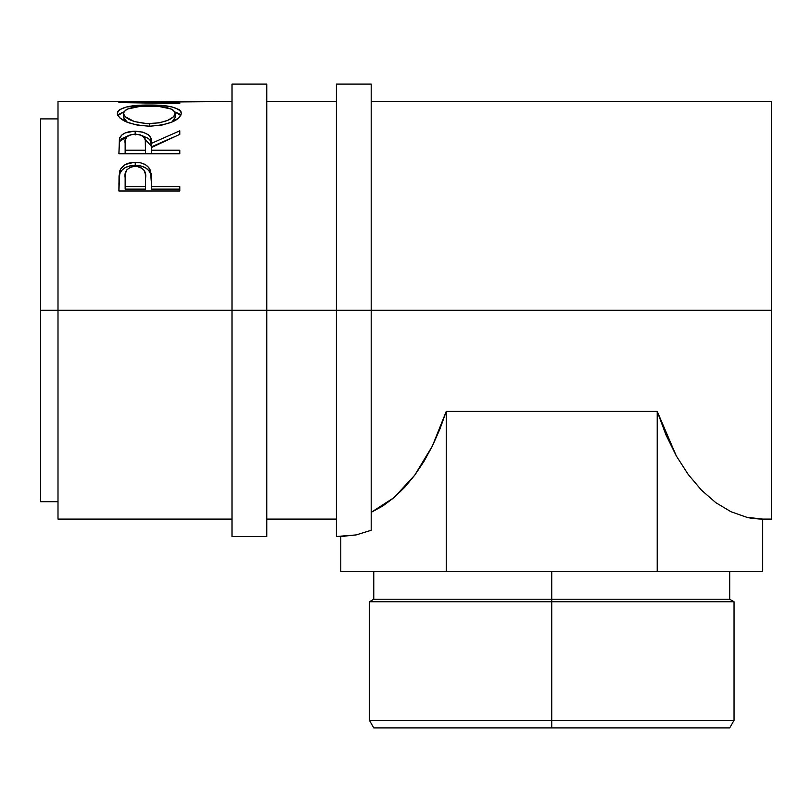 <?xml version="1.0" encoding="UTF-8"?>
<svg xmlns="http://www.w3.org/2000/svg" width="812" height="812" viewBox="0 0 812 812"><rect width="100%" height="100%" fill="white"/><g stroke="black" fill="none" stroke-linecap="round" stroke-linejoin="round"><path stroke-width="1.22" d="M231.999 536.499L231.999 310.296L57.997 310.296L57.997 101.5L57.997 310.296L40.6 310.296L40.6 118.897L40.6 310.296L231.999 310.296L231.999 84.103L231.999 310.296L266.803 310.296L266.803 84.103L266.803 310.296L231.999 310.296L231.999 536.499L266.803 536.499L266.803 310.296L771.4 310.296L771.4 101.5L771.4 310.296L371.196 310.296L371.196 84.103L371.196 310.296L266.803 310.296L266.803 536.499M551.734 720.366L551.734 727.897L729.694 727.897L373.774 727.897L551.734 727.897L551.734 720.366L734.048 720.366L551.734 720.366L551.734 601.753L734.048 601.753L551.734 601.753L551.734 720.366L369.43 720.366L551.734 720.366M551.734 599.236L551.734 601.753L369.43 601.753L551.734 601.753L551.734 599.236L729.694 599.236L551.734 599.236L551.734 571.303L551.734 599.236L373.774 599.236L551.734 599.236M336.401 536.499L336.401 84.103L336.401 536.499L356.092 534.935L371.196 530.277L371.196 310.296L371.196 530.277L356.092 534.935L340.776 536.499L340.776 571.303L446.255 571.303L446.255 411.39L657.223 411.39L665.901 434.745L676.305 455.908L688.231 474.492L701.477 490.164L715.808 502.658L730.973 511.733L746.695 517.254L762.701 519.101L762.701 571.303L762.701 519.101L758.631 518.98M179.797 190.993L118.897 190.993L119.811 170.774C122.155 165.232 127.301 162.42 135.239 162.319C143.348 162.4 148.505 165.343 150.687 171.139L150.687 174.042L148.728 170.449L145.246 167.607L140.527 165.892L135.239 165.404L135.239 162.319L135.239 165.404L130.062 165.881L125.413 167.516L121.871 170.226L119.811 173.677L119.811 170.774L118.897 184.08L119.811 173.677C122.155 168.257 127.291 165.496 135.239 165.404C143.399 165.496 148.555 168.378 150.687 174.042L151.692 186.547L179.797 186.547L179.797 190.993L118.897 190.993L119.049 175.879L120.643 168.937L125.413 164.481L133.929 162.349L140.527 162.826L145.246 164.572L148.728 167.475L151.265 173.971L151.692 186.547L179.797 186.547L179.797 190.993L179.797 189.125L151.692 189.125L179.797 189.125M179.797 153.772L118.897 153.772L119.729 137.837C121.901 133.533 127.058 131.331 135.188 131.219L135.188 134.944L135.188 131.219C146.982 131.96 152.483 135.969 151.692 143.257L151.692 146.739L150.078 140.283L148.352 138.426L142.141 135.665L151.692 146.739L151.692 143.257L179.797 130.813L179.797 134.366L151.692 147.398L151.692 150.21L179.797 150.21L179.797 153.772L118.897 153.772L119.425 138.822L121.709 135.086L125.221 132.935L133.848 131.239L142.658 132.072L148.352 134.772L150.078 136.66L151.692 143.257L179.797 130.813L179.797 134.366L151.692 147.398L151.692 150.21L179.797 150.21L179.797 153.772L151.692 153.549L179.797 153.549M117.486 114.522L117.862 111.437L119.547 109.661L126.469 106.991L146.15 105.083L161.669 105.489L172.042 106.971L179.046 109.559L180.812 111.305L181.36 113.294L179.107 117.699L172.195 121.962L161.882 125.109L149.621 126.215L137.34 125.129L126.834 122.104L119.79 117.872L117.486 114.522M231.999 101.5L135.878 102.271L179.797 102.85L179.797 103.54L118.897 102.576L165.475 101.52M57.997 519.101L57.997 310.296L57.997 519.101L231.999 519.101M40.6 501.704L40.6 310.296L40.6 501.704L57.997 501.704M118.897 102.576L179.797 103.54L179.797 102.85L135.878 102.271L135.878 102.809L135.878 102.271L179.797 101.541M179.797 102.85L179.797 103.54M149.327 105.052L149.327 106.128L149.327 105.052C129.565 104.86 118.907 107.661 117.334 113.457C119.303 120.704 130.062 124.957 149.621 126.215C169.109 124.845 179.696 120.531 181.36 113.294C179.594 107.62 168.916 104.87 149.327 105.052M174.773 111.904L180.812 115.466L179.046 113.741L174.773 111.904M117.892 115.527L123.972 111.883L119.547 113.832L117.862 115.578M127.92 122.693L124.074 119.191L123.586 113.365C124.855 108.544 133.432 106.139 149.317 106.128C165.333 106.118 173.93 108.524 175.118 113.365C173.88 119.181 165.374 122.622 149.591 123.698L149.591 126.215L149.591 123.698C133.686 122.673 125.018 119.222 123.586 113.365L123.586 117.466L127.301 122.307M173.321 120.947L171.88 122.094L175.118 117.466L173.321 120.947M175.118 117.466L175.118 113.365L175.118 117.466M119.729 141.43L128.458 135.614L121.709 138.74L119.729 141.43M151.692 146.739L173.474 137.126L151.692 146.739M151.692 150.21L151.692 153.549L151.692 150.21M145.45 153.549L125.149 153.549L145.45 153.549L145.531 146.769L145.45 153.549M145.531 143.288L145.45 150.21L145.277 140.08L143.927 137.086L140.344 134.883L135.178 134.092L130.123 134.893L126.611 137.055L125.373 139.989L125.149 143.125C123.992 138.01 127.342 134.995 135.178 134.092C143.196 135.015 146.647 138.081 145.531 143.288L145.531 146.728M145.45 150.21L125.149 150.21L125.149 153.549L125.149 150.21L145.45 150.21M125.149 143.125L125.149 150.21L125.149 143.125M150.687 174.042L151.692 185.725L150.687 174.042M151.692 186.547L151.692 189.125L151.692 186.547M145.45 189.125L125.149 189.125L145.45 189.125L145.581 180.883L145.45 189.125M145.581 178.102L145.328 174.012L143.978 170.124L140.385 167.252L135.259 166.227L130.275 167.231L126.692 169.982L125.383 173.758L125.149 177.757C124.084 171.241 127.454 167.404 135.259 166.227C143.216 167.455 146.657 171.423 145.581 178.132L145.581 180.822M145.581 178.132L145.45 186.547L125.149 186.547L125.149 189.125L125.149 186.547L145.45 186.547L145.581 178.132M125.149 177.757L125.149 186.547L125.149 177.757M147.023 123.647L159.558 122.825L167.83 120.298L173.321 116.918L174.681 115.111L175.016 112.523L173.281 110.229L170.987 108.96L159.406 106.555L139.268 106.555L127.799 108.981L125.495 110.249L123.698 112.523L123.698 114.238L125.545 116.938L134.416 121.577L147.023 123.647M344.664 536.397L340.776 536.499L340.776 571.303L657.223 571.303L657.223 411.39L657.223 571.303L446.255 571.303L446.255 411.39L657.223 411.39L676.305 455.908L688.231 474.492L676.305 455.908M762.701 571.303L657.223 571.303L762.701 571.303M771.4 519.101L771.4 310.296L771.4 519.101L762.701 519.101C755.566 518.878 750.227 518.259 746.695 517.254L730.973 511.733L715.808 502.658L701.477 490.164L688.231 474.492M414.709 475.213L394.043 497.604L371.196 512.342L382.838 505.977L394.043 497.604L404.711 487.312L414.709 475.213L423.965 461.419L432.36 446.072L439.81 429.335L446.255 411.39L432.36 446.072L414.709 475.213L404.711 487.312M231.999 84.103L266.803 84.103M729.694 571.303L729.694 599.236L734.048 601.753L734.048 720.366L729.694 727.897M371.196 101.5L771.4 101.5M336.401 84.103L371.196 84.103M40.6 118.897L57.997 118.897M57.997 101.5L159.446 101.5M336.401 101.5L266.803 101.5M266.803 519.101L336.401 519.101M373.774 571.303L373.774 599.236L369.43 601.753L369.43 720.366L373.774 727.897"/></g></svg>
